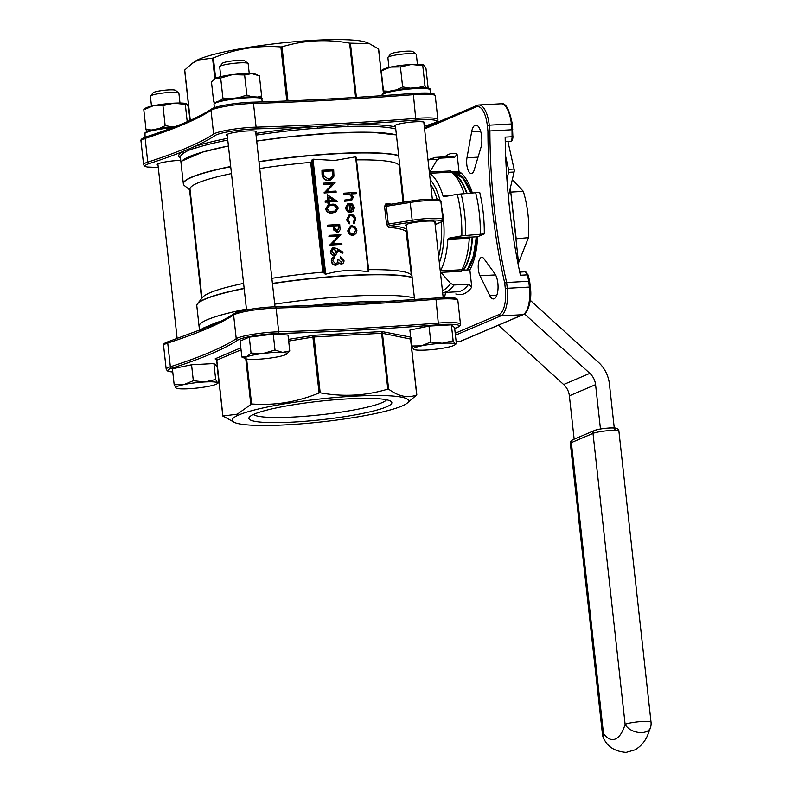 <?xml version="1.0" encoding="UTF-8"?>
<svg xmlns="http://www.w3.org/2000/svg" width="792" height="792" viewBox="0 0 792 792"><rect width="100%" height="100%" fill="white"/><g stroke="black" fill="none" stroke-linecap="round" stroke-linejoin="round"><path stroke-width="1.19" d="M227.274 135.571A15.048 1.94 -6.3 0 1 226.492 135.066A15.048 1.94 -6.3 0 1 247.144 130.987A15.048 1.94 -6.3 0 1 256.4 131.759A15.048 1.94 -6.3 0 1 255.747 132.432M395.465 126.374A15.048 1.94 -6.3 0 1 394.683 125.869A15.048 1.94 -6.3 0 1 415.335 121.79A15.048 1.94 -6.3 0 1 424.591 122.562A15.048 1.94 -6.3 0 1 423.938 123.235M382.665 70.478L381.269 70.943L383.477 90.961L384.348 92.872M381.269 70.943L390.634 67.082L400.415 66.934L402.633 86.952L396.604 89.862M389.417 91.298L383.477 90.961M400.415 66.934L411.394 64.469L422.77 65.706L424.987 85.724L418.057 87.704M410.167 88.169L402.633 86.952M422.77 65.706L424.175 65.251L425.977 68.498L428.155 88.268M381.744 70.369L382.952 69.508A21.067 2.723 -6.3 0 1 390.634 67.082A21.067 2.723 -6.3 0 1 411.394 64.469A21.067 2.723 -6.3 0 1 423.75 65.003L424.175 65.251M425.987 87.892L424.987 85.724M456.35 343.57L454.945 344.035L456.35 343.57L454.588 327.631L451.381 324.849L429.026 326.066L409.88 330.076L411.632 346.015L413.78 349.48M453.143 340.788L442.174 343.253L430.789 342.015L421.413 345.866A21.067 2.723 173.7 0 0 413.444 349.262A21.067 2.723 173.7 0 0 413.87 349.51A21.067 2.723 173.7 0 0 426.225 350.044A21.067 2.723 173.7 0 0 446.975 347.431A21.067 2.723 173.7 0 0 454.657 345.005A21.067 2.723 173.7 0 0 454.945 344.035L453.143 340.788L451.381 324.849M430.789 342.015L429.026 326.066M454.945 344.035A21.067 2.723 173.7 0 0 442.174 343.253A21.067 2.723 -6.3 0 0 421.413 345.866L411.632 346.015M214.652 78.784A21.067 2.723 -6.3 0 1 214.761 78.705L211.464 81.932L213.682 101.95L215.097 102.623M214.464 78.923L215.87 78.121L220.681 78.012L222.889 98.03L220.334 100.713M215.622 102.326L213.682 101.95M220.681 78.012L232.452 74.646L244.639 74.992L246.847 95.01L239.105 97.634M230.908 98.663L222.889 98.03M244.639 74.992L251.816 73.587L259.4 75.893L261.608 95.911L257.855 97.089M251.628 96.862L246.847 95.01M260.212 97.535L261.608 95.911M245.678 358.707A21.067 2.723 -6.3 0 0 249.421 359.32A21.067 2.723 173.7 0 0 268.785 358.261A21.067 2.723 173.7 0 0 285.368 354.786A21.067 2.723 173.7 0 0 286.466 354.202L289.763 350.975L282.595 352.371L275.012 350.074L273.25 334.125L249.282 337.144L240.075 341.075L241.837 357.014L245.678 358.707A21.067 2.723 -6.3 0 1 246.649 356.905L241.837 357.014M289.763 350.975L288.011 335.036L273.25 334.125M275.012 350.074L263.231 353.43L251.044 353.093L249.282 337.144M251.044 353.093L246.649 356.905A21.067 2.723 173.7 0 1 263.231 353.43A21.067 2.723 173.7 0 1 282.595 352.371A21.067 2.723 173.7 0 1 286.466 354.202M145.193 109.187L153.173 105.791L162.954 105.643L173.923 103.178L185.308 104.415L186.704 103.96L188.516 107.207L189.981 120.483M144.283 109.068L145.49 108.217A21.067 2.723 -6.3 0 1 153.173 105.791A21.067 2.723 -6.3 0 1 173.923 103.178A21.067 2.723 -6.3 0 1 186.278 103.712L186.704 103.96M185.308 104.415L187.219 121.701M143.797 109.652L146.015 129.67L146.886 131.581M151.955 129.997L146.015 129.67M162.954 105.643L165.162 125.661L159.133 128.571M172.706 126.878L165.162 125.661M193.317 380.714L183.952 384.575L174.171 384.724L172.409 368.785L191.565 364.775L193.317 380.714L204.702 381.962A21.067 2.723 173.7 0 0 183.952 384.575A21.067 2.723 173.7 0 0 175.972 387.971L176.319 388.179M174.171 384.724L175.972 387.971A21.067 2.723 173.7 0 0 176.398 388.219A21.067 2.723 173.7 0 0 188.753 388.753A21.067 2.723 -6.3 0 0 209.514 386.14A21.067 2.723 173.7 0 0 217.196 383.714A21.067 2.723 173.7 0 0 217.483 382.744L215.681 379.497L213.919 363.558L191.565 364.775M218.879 382.279L217.483 382.744L218.879 382.279L217.117 366.34L213.919 363.558M215.681 379.497L204.702 381.962A21.067 2.723 173.7 0 1 217.483 382.744M214.84 78.646L212.573 58.153L198.208 59.984L192.169 63.419L194.842 61.509A88.763 11.474 -6.3 0 1 199.495 59.053A88.763 11.474 -6.3 0 1 287.644 42.372A88.763 11.474 -6.3 0 1 366.755 42.53L369.389 43.649L350.411 43.164L356.4 97.366M355.598 97.416L349.599 43.144C326.482 38.947 303.95 40.184 282.011 46.837L287.981 100.93M286.833 100.98L280.863 46.966C257.905 45.184 235.412 48.847 213.385 57.964L215.622 78.23M192.169 63.419L184.734 70.013L190.288 120.344M383.427 93.337L378.517 48.936L369.389 43.649M158.004 165.083A15.048 1.94 -6.3 0 1 157.222 164.578A15.048 1.94 -6.3 0 1 177.873 160.499A15.048 1.94 -6.3 0 1 180.754 160.39M227.769 140.055A111.335 14.385 173.7 0 0 196.119 147.916C190.397 149.332 186.229 151.114 183.615 153.252A111.335 14.385 173.7 0 0 180.408 157.271L181.061 163.201A111.335 14.385 173.7 0 0 181.061 163.211A111.335 14.385 173.7 0 1 228.423 145.985L202.99 151.975L182.051 160.964L181.061 163.231L183.328 183.734A111.335 14.385 -6.3 0 1 230.69 166.518M396.406 134.927A111.335 14.385 173.7 0 0 256.707 141.055A111.306 14.385 -6.3 0 1 333.868 133.036A111.306 14.385 -6.3 0 1 396.416 134.937A111.335 14.385 173.7 0 0 333.877 133.056A111.335 14.385 173.7 0 0 256.707 141.085L289.407 136.769L333.868 133.036L372.309 132.323L396.416 134.937M395.752 128.997A111.335 14.385 173.7 0 0 347.935 126.463L317.572 128.126L317.76 126.413L348.539 124.73A112.84 14.583 -6.3 0 1 395.525 126.928M406.613 403.573L416.721 394.921C407.999 398.435 398.633 396.505 388.615 389.149L387.803 389.129C365.874 395.792 343.342 397.02 320.206 392.822L319.067 392.951C297.297 402.019 274.804 405.692 251.579 403.95L237.303 414.176L222.938 416.008L234.699 422.552A88.763 11.474 -6.3 0 1 238.788 414.949A88.763 11.474 -6.3 0 1 346.629 396.624A88.763 11.474 -6.3 0 1 406.613 403.573A88.763 11.474 -6.3 0 1 321.631 421.888A88.763 11.474 -6.3 0 1 234.699 422.552M202.564 329.383A1.505 1.445 57.4 0 0 202.93 328.235L215.444 322.908A1.505 1.267 -108.1 0 1 215.216 323.918M274.705 304.148A111.335 14.385 -6.3 0 1 351.876 296.119A111.335 14.385 -6.3 0 1 414.414 298.02A111.335 14.385 173.7 0 0 336.234 297.178A111.335 14.385 173.7 0 0 274.715 304.178M246.431 309.098A111.335 14.385 173.7 0 0 199.069 326.324A111.335 14.385 -6.3 0 1 199.069 326.294A111.335 14.385 -6.3 0 1 246.431 309.068M310.137 305.593A111.335 14.385 -6.3 0 1 336.887 303.108L367.25 301.445A1.505 0.782 -91.7 0 0 367.924 302.683M512.325 179.546L523.363 191.407C527.838 206.702 529.541 222.116 528.462 237.64L518.463 263.003M528.462 237.64L515.909 238.828M510.721 191.793L516.137 238.313M523.363 191.407L511.028 192.08M510.266 188.308A30.086 11.761 86.9 0 1 510.682 191.486L509.503 191.545M517.839 262.697L518.542 262.667L510.682 191.486M518.542 262.667L518.156 264.32M507.939 141.58L514.067 169.052A3.01 1.178 86.9 0 1 514.087 172.042L508.345 196.456M340.877 263.162L342.431 260.538L340.213 256.885L343.976 260.311C344.104 262.449 343.233 263.726 341.332 264.142L338.422 262.954M341.986 264.023L340.996 264.29M336.818 264.914L335.58 265.231C333.165 265.053 331.749 263.677 331.323 261.093C331.185 258.737 332.175 257.281 334.313 256.717M341.817 264.102L338.768 262.805L337.917 264.221L335.917 265.092C333.501 264.914 332.086 263.528 331.66 260.954C331.521 258.598 332.521 257.133 334.65 256.578L333.709 256.905M334.65 256.578L334.373 257.875M335.353 264.112C337.075 263.548 337.758 262.221 337.402 260.113L338.946 259.905L341.689 262.904M342.54 253.133L337.442 250.074L337.699 251.361L335.768 255.024L334.64 255.281C332.402 255.182 331.066 253.935 330.62 251.549L332.66 247.807L333.769 247.559L337.323 248.767L343.084 252.232L342.203 253.272L337.55 250.48M335.59 255.093L334.303 255.43C332.066 255.331 330.719 254.083 330.284 251.698L332.482 247.886M335.501 212.256L332.195 212.949C328.888 213.444 326.68 212.117 325.562 208.949L328.145 204.97M332.353 183.952L323.156 184.457L323.374 183.19L335.085 182.546L326.809 191.585L336.026 191.08L336.154 192.209L324.106 192.991L332.699 183.813L323.156 184.457M330.838 179.883L328.462 180.447C324.661 180.418 322.522 178.378 322.047 174.349L321.958 170.31L333.66 169.666L333.957 176.21L331.007 179.814L328.799 180.299C325.007 180.269 322.869 178.24 322.384 174.2L321.958 170.31M354.212 223.601L353.559 222.691L354.697 219.265C354.331 216.939 353.064 215.691 350.905 215.523L349.906 215.761L347.935 219.641L349.807 222.899L349.341 223.869L346.886 219.681L349.361 214.701L350.688 214.404C353.559 214.592 355.242 216.216 355.757 219.295L353.875 223.75L353.222 222.839L354.351 219.414C353.984 217.087 352.727 215.84 350.569 215.671L349.737 215.83M349.341 223.869L346.55 219.829L349.193 214.78M351.826 212.167L349.975 212.622L349.074 204.415L348.213 204.593M348.43 212.098L345.599 207.989L348.084 203.445L352.47 204.039L354.46 207.534L353.183 211.315L350.321 212.484L349.411 204.277L348.381 204.514L346.629 207.791L348.807 211.068L348.084 212.246L345.253 208.138L347.916 203.524M356.162 157.618L355.608 156.846L334.58 160.489L313.008 159.172L325.71 274.22C339.55 270.151 353.747 269.379 368.3 271.894L355.608 156.846L368.716 271.319M350.48 199.673L351.905 197.208L349.292 194.218L343.886 194.337L343.758 193.208L356.113 192.406L355.895 193.684L351.321 193.931M351.46 200.525L344.649 201.257L344.867 199.99L351.074 199.435M354.272 234.917L352.688 235.313C349.945 235.194 348.302 233.69 347.757 230.809L350.43 226.057M327.68 200.762L327.373 194.792L337.461 201.366L329.363 201.802L329.522 203.257L328.314 203.316L328.155 201.871L325.453 202.019L325.334 200.891L328.037 200.742L327.373 194.792M337.461 201.366L329.373 201.93M329.522 203.257L327.977 203.465L327.819 202.019L325.116 202.168L325.334 200.891M338.313 232.125L337.075 232.442L333.828 230.096L333.185 226.017L327.779 226.314L327.66 225.185L339.709 224.393L340.115 229.73L338.481 232.066L337.422 232.294L334.175 229.957L333.521 225.869L328.126 226.165L327.997 225.037M338.115 236.105L328.918 236.61L329.135 235.343L340.847 234.699L332.571 243.738L341.788 243.233L341.906 244.352L329.858 245.144L338.451 235.966L328.918 236.61M271.854 278.329A105.316 13.613 -6.3 0 1 322.78 272.171L310.662 162.38A105.316 13.613 173.7 0 0 259.736 168.528M231.472 173.587A105.316 13.613 173.7 0 0 189.991 189.199L202.01 298.109M244.144 288.347A111.306 14.385 173.7 0 0 197.545 303.593L202.802 297.139A105.316 13.613 -6.3 0 1 243.599 283.387M387.179 204.841A1.505 1.247 94.8 0 1 385.981 203.584L384.565 206.415L386.536 224.215L388.605 227.314A1.505 1.247 94.8 0 1 389.674 225.581L388.298 224.087L412.177 220.255L410.216 202.465L386.328 206.296L387.387 204.821L410.454 201.128M403.019 202.306L399.346 166.092A105.316 13.613 173.7 0 0 356.489 159.885M411.375 275.002L406.088 231.601A1.505 1.485 136.8 0 1 406.92 230.086M368.607 269.686A105.316 13.613 -6.3 0 1 410.385 274.22L411.919 275.428M258.994 161.825A111.306 14.385 -6.3 0 1 336.154 153.796A111.306 14.385 -6.3 0 1 398.703 155.697M190.08 190.09L184.536 185.714A111.306 14.385 -6.3 0 1 183.506 184.447A111.306 14.385 -6.3 0 1 230.72 166.746M310.662 162.38L311.553 161.519L323.829 272.686L324.463 273.745L311.909 160.034L311.553 161.519M311.909 160.034L313.008 159.172M412.127 277.299A111.306 14.385 173.7 0 0 349.579 275.388A111.306 14.385 173.7 0 0 272.418 283.417M197.545 303.593A111.306 14.385 173.7 0 0 196.822 305.059L196.802 305.791A111.335 14.385 173.7 0 1 244.174 288.565M325.71 274.22L324.463 273.745M323.829 272.686L322.78 272.171M450.856 171.894L458.984 171.448L457.073 154.103L454.648 157.36L439.996 158.162L436.996 160.024L429.848 172.062L450.579 170.933A1.505 0.584 -93.1 0 0 451.064 172.141L429.63 173.309A54.163 21.166 86.9 0 1 443.065 196.03L449.767 195.664M472.428 193.228A54.163 21.166 -93.1 0 0 458.984 171.448M469.537 237.184L477.625 236.739L484.288 233.907L461.845 235.818L448.965 238.174L469.705 237.036A1.505 0.584 -93.1 0 0 469.28 238.145L447.846 239.313A54.163 21.166 86.9 0 1 440.411 270.913L461.845 269.745A54.163 21.166 -93.1 0 0 469.28 238.145M461.677 270.26L469.844 269.815A54.163 21.166 -93.1 0 0 477.625 236.739M480.912 147.569A13.543 5.287 -93.1 0 0 481.071 132.927A13.543 5.287 -93.1 0 0 475.794 125.096A13.543 5.287 -93.1 0 0 471.626 131.868L466.983 157.766A10.534 4.118 -93.1 0 0 467.498 168.379A10.534 4.118 -93.1 0 0 471.369 173.537A10.534 4.118 -93.1 0 0 474.2 169.983L480.912 147.569M489.703 295.555A13.543 5.287 -93.1 0 0 493.475 298.94A13.543 5.287 -93.1 0 0 498.019 288.773A13.543 5.287 -93.1 0 0 494.842 273.705L484.001 258.766A10.534 4.118 -93.1 0 0 481.793 257.36A10.534 4.118 -93.1 0 0 478.328 264.261A10.534 4.118 -93.1 0 0 480.002 275.764L489.703 295.555L496.861 295.168M455.202 333.244L499.227 314.483A22.572 8.821 -93.1 0 0 505.316 288.605L504.702 283.021L506.632 282.497L507.266 288.288L529.393 287.08L528.759 281.289L506.632 282.497A285.863 111.682 -93.1 0 1 489.901 130.957L512.82 129.71L512.028 129.74L511.384 123.958L489.258 125.166L489.901 130.957L487.922 131.066L487.308 125.483A22.572 8.821 -93.1 0 0 476.309 106.88L424.571 128.918M464.132 193.674A54.163 21.166 -93.1 0 0 451.064 172.141M461.845 269.745A1.505 0.584 -93.1 0 0 461.657 271.24L440.916 272.379L450.628 283.487L453.994 285.001L468.646 284.199L471.765 287.169L469.844 269.815M444.154 196.673L457.261 194.297L479.704 192.387A70.716 27.631 86.9 0 1 484.288 233.907M434.907 222.592A15.048 1.94 173.7 0 0 435.56 221.918A15.048 1.94 173.7 0 0 426.304 221.146A15.048 1.94 173.7 0 0 405.652 225.225A15.048 1.94 173.7 0 0 406.435 225.73M400.643 177.784L401.178 178.071M411.454 271.141L411.048 272.052M444.381 196.654L443.065 196.03M429.63 173.309L429.848 172.062M440.916 272.379L440.411 270.913M447.846 239.313L448.965 238.174M444.589 297.584L445.52 292.436M510.008 141.412A5.118 2 -93.1 0 0 510.286 141.451A5.118 2 -93.1 0 0 510.563 141.382A1.505 1.376 66.9 0 0 511.018 141.273A1.505 1.376 66.9 0 1 510.622 141.362L505.237 141.659L510.622 141.362A5.118 2 -93.1 0 0 512.077 136.759L505.167 137.135A285.863 111.682 -93.1 0 0 520.413 275.24L527.323 274.864A5.118 2 -93.1 0 0 525.304 271.795L528.284 275.141A1.505 0.525 167.8 0 0 527.323 274.864A285.863 111.682 86.9 0 0 528.759 281.289L529.591 281.655M350.816 199.525L352.242 197.069L349.628 194.07L343.886 194.337M344.223 194.189L344.104 193.07M356.232 193.535L351.163 193.812L353.311 197.208L351.638 200.455L344.649 201.257M344.985 201.109L344.867 199.99M351.242 211.296L353.41 207.653L352.351 205.326L350.48 204.336L351.599 211.157M350.905 211.444L353.074 207.791L352.004 205.475L350.133 204.475M355.153 226.76L356.954 230.175L355.935 233.739L353.024 235.165C350.292 235.046 348.648 233.551 348.104 230.66L350.599 225.977L351.975 225.67L355.153 226.76M355.905 230.234C355.459 228.027 354.182 226.888 352.093 226.799L351.064 227.027L349.153 230.601C349.569 232.798 350.816 233.947 352.895 234.036L353.984 233.788L355.558 230.373C355.113 228.175 353.846 227.037 351.757 226.938L350.886 227.106M353.816 233.858L355.558 230.373M323.284 171.369L324.136 176.388L328.68 179.17L330.383 178.794L332.779 175.616L332.59 170.864L323.284 171.369M332.59 170.864L323.294 171.498M330.205 178.863L332.442 175.765L332.244 171.003M323.502 184.308L323.374 183.19M336.154 192.209L324.077 192.733M324.413 192.585L332.699 183.813M328.819 196.941L329.234 200.683L334.323 200.406L328.819 196.941M333.788 200.425L328.868 197.327M325.908 208.811L328.314 204.9L331.591 204.277C334.877 203.722 337.085 205.009 338.214 208.138L335.679 212.187L332.531 212.81C329.234 213.305 327.027 211.969 325.908 208.811L325.562 208.949M331.719 205.405L328.918 205.9L327.106 208.781L329.413 211.365L335.115 211.137L337.016 208.237C336.046 205.861 334.273 204.91 331.719 205.405L328.759 205.979M337.016 208.237L336.679 208.385C335.699 205.999 333.937 205.059 331.373 205.544M334.937 211.207L336.679 208.385M337.293 231.165L338.887 227.888L338.63 225.591L334.729 225.799L334.947 228.007L337.293 231.165L337.857 231.036M336.947 231.314L338.54 228.027L338.283 225.74L334.739 225.928M329.264 236.462L329.135 235.343M341.906 244.352L329.828 244.886M330.175 244.738L338.451 235.966M334.115 254.301L336.135 251.341L333.511 248.827L331.828 251.549L334.452 254.153L336.471 251.193L333.848 248.688L333.185 248.837M334.452 254.153L335.135 254.004M333.511 248.827L333.006 248.916M341.213 263.013L342.431 260.538M342.778 260.39L340.342 258.014M334.521 257.806L333.264 258.776L332.868 260.905L335.689 263.964L336.333 263.825M335.689 263.964C337.422 263.409 338.105 262.073 337.748 259.964M340.679 257.865L340.56 256.737M407.078 231.591L406.088 231.601A105.316 13.613 173.7 0 0 388.605 227.314M467.171 269.963L473.319 256.361L476.309 236.818A50.856 19.869 86.9 0 1 467.27 269.686M462.221 177.467A50.856 19.869 86.9 0 1 470.864 193.307M506.929 179.279L508.563 172.339A3.01 1.178 -93.1 0 0 508.543 169.349L505.672 156.499M600.465 428.977L595.574 384.655A16.553 15.088 66.9 0 0 589.842 373.359L524.512 313.909M498.435 325.195L563.637 384.526A16.553 15.088 -113.1 0 1 569.369 395.812L574.151 439.164M614.265 427.987L609.404 383.902A31.591 28.799 -113.1 0 0 598.465 362.34L530.264 300.287M181.814 161.251A111.306 14.385 -6.3 0 1 228.423 145.985M241.045 349.817L216.77 360.162L222.938 416.156M416.721 395.069L410.553 339.075L382.447 333.303L388.615 389.149M386.585 399.782A67.459 8.722 -6.3 0 1 320.849 414.77A67.459 8.722 -6.3 0 1 253.42 414.483M254.272 414.107A71.914 9.296 -6.3 0 1 329.135 400.267A71.914 9.296 -6.3 0 1 391.109 401.465A71.914 9.296 -6.3 0 1 321.394 419.73A71.914 9.296 -6.3 0 1 249.371 417.117A71.914 9.296 -6.3 0 1 254.272 414.107M365.934 302.801L435.541 298.049C449.747 297.297 456.935 297.653 457.103 299.128L457.865 300.514A28.581 3.693 173.7 0 0 436.006 299.317L435.501 298.059A554.984 71.716 173.7 0 1 368.191 302.683L337.412 304.366A554.984 71.716 173.7 0 1 275.378 306.821M454.667 328.373A554.984 71.716 -6.3 0 1 455.202 328.195A27.086 3.495 173.7 0 0 438.441 324.76L436.006 299.317A553.479 71.518 -6.3 0 1 276.081 308.068A28.581 3.693 173.7 0 0 233.61 314.988A1.505 1.445 -123.4 0 1 234.234 313.612C228.373 317.483 220.77 321.493 211.434 325.631L168.547 341.58A1.505 1.257 72.1 0 0 167.736 343.045L170.359 366.775A553.479 71.518 173.7 0 0 236.234 338.709A28.581 3.693 -6.3 0 1 278.695 331.789A553.479 71.518 173.7 0 0 438.629 323.047A28.581 3.693 -6.3 0 1 460.479 324.235L457.865 300.514M212.573 58.153L213.385 57.964M280.863 46.966L282.011 46.837M349.599 43.144L350.411 43.164M180.507 158.143A112.84 14.583 -6.3 0 1 182.002 151.876L194.674 146.48A112.84 14.583 -6.3 0 1 227.581 138.333M150.5 96.03L153.143 92.783A11.316 1.465 -6.3 0 1 168.597 89.922A11.316 1.465 -6.3 0 1 175.448 90.328L178.735 92.911A14.325 1.851 173.7 0 0 170.062 92.397A14.325 1.851 173.7 0 0 150.5 96.03A14.325 1.851 173.7 0 0 150.401 96.278L151.5 106.158M179.972 103.019L178.883 93.139A14.325 1.851 173.7 0 0 178.735 92.911M214.761 78.705A21.067 2.723 -6.3 0 1 215.87 78.121A21.067 2.723 -6.3 0 1 232.452 74.646A21.067 2.723 -6.3 0 1 251.816 73.587A21.067 2.723 -6.3 0 1 255.559 74.201L257.558 75.042M219.78 66.518L222.423 63.271A11.316 1.465 -6.3 0 1 237.877 60.41A11.316 1.465 -6.3 0 1 244.718 60.816L248.005 63.4A14.325 1.851 173.7 0 0 239.342 62.885A14.325 1.851 173.7 0 0 219.78 66.518A14.325 1.851 173.7 0 0 219.681 66.766L220.77 76.646M249.242 73.507L248.153 63.627A14.325 1.851 173.7 0 0 248.005 63.4M387.961 57.321L390.605 54.074A11.316 1.465 -6.3 0 1 406.058 51.213A11.316 1.465 -6.3 0 1 412.909 51.619L416.196 54.203A14.325 1.851 173.7 0 0 407.533 53.688A14.325 1.851 173.7 0 0 387.961 57.321A14.325 1.851 173.7 0 0 387.872 57.569L388.961 67.449M417.433 64.31L416.344 54.43A14.325 1.851 173.7 0 0 416.196 54.203M347.935 126.463A1.505 0.782 88.3 0 1 348.539 124.73A554.984 71.716 -6.3 0 0 415.85 120.117L413.414 94.674A553.479 71.518 -6.3 0 1 253.48 103.425A28.581 3.693 173.7 0 0 211.019 110.345A553.479 71.518 -6.3 0 1 145.144 138.412A28.581 3.693 173.7 0 0 140.976 140.847L143.6 164.578A28.581 3.693 -6.3 0 1 147.757 162.132L145.144 138.412A1.505 1.257 72.1 0 1 145.956 136.937C142.164 138.263 140.501 139.57 140.976 140.847M255.865 133.442A112.84 14.583 -6.3 0 1 317.76 126.413A554.984 71.716 -6.3 0 1 255.489 128.888A27.086 3.495 173.7 0 0 215.256 135.442A1.505 1.445 -123.4 0 1 213.632 134.076A553.479 71.518 173.7 0 1 147.757 162.132A1.505 1.257 72.1 0 0 149.203 163.578A554.984 71.716 -6.3 0 0 182.002 151.876A1.505 1.445 -122.6 0 1 183.615 153.252M196.119 147.916A1.505 1.267 71.9 0 0 194.674 146.48A554.984 71.716 -6.3 0 0 215.256 135.442M336.887 303.108L337.283 304.356M234.897 313.394A27.086 3.495 -6.3 0 1 275.131 306.831A1.505 0.792 -91.6 0 1 275.25 306.811C260.251 307.207 238.333 310.632 234.234 313.612M424.274 126.304A554.984 71.716 -6.3 0 1 432.61 123.562A27.086 3.495 173.7 0 0 415.85 120.117M383.011 94.179A23.166 2.99 -6.3 0 1 414.81 87.853A23.166 2.99 -6.3 0 1 429.066 89.1M214.83 103.376A23.166 2.99 -6.3 0 1 246.619 97.05A23.166 2.99 -6.3 0 1 260.875 98.297M145.55 132.888A23.166 2.99 -6.3 0 1 175.012 126.71L156.47 129.037L147.065 131.502L144.966 132.927L145.114 137.224M212.305 108.751A27.086 3.495 -6.3 0 1 252.539 102.188A554.984 71.716 173.7 0 0 412.899 93.426L413.414 94.674A28.581 3.693 173.7 0 1 435.263 95.872L437.887 119.592A28.581 3.693 -6.3 0 0 416.028 118.404A553.479 71.518 173.7 0 1 256.103 127.146L253.48 103.425A1.505 0.792 88.4 0 0 252.658 102.168C302.603 100.733 356.034 97.812 412.949 93.406C427.155 92.654 434.343 93.011 434.511 94.496L435.263 95.872M438.441 324.76A554.984 71.716 -6.3 0 1 278.081 333.521A27.086 3.495 173.7 0 0 237.847 340.085A554.984 71.716 -6.3 0 1 171.795 368.221A27.086 3.495 173.7 0 0 172.765 371.983M216.038 359.221L215.226 358.756L240.827 347.846M288.486 339.362L314.444 335.254L382.041 331.561A1.505 0.584 -93.1 0 0 381.635 333.283L314.038 336.986L320.206 392.822M410.652 337.144L382.041 331.561M149.203 163.578A27.086 3.495 173.7 0 0 158.261 167.449L147.094 167.013L144.352 165.954L143.6 164.578M317.572 128.126A111.335 14.385 173.7 0 0 256.054 135.125M387.803 389.129L381.635 333.283L382.447 333.303A1.505 1.386 -78.4 0 1 383.665 331.591M319.067 392.951L312.899 337.105L288.674 341.055M246.619 358.984L251.579 403.95M250.777 404.148L245.758 358.746M367.25 301.445A111.335 14.385 -6.3 0 1 389.605 301.326M200.534 330.195A111.335 14.385 -6.3 0 1 202.93 328.235M215.444 322.908A111.335 14.385 -6.3 0 1 220.671 321.295M614.8 429.205A10.534 1.356 173.7 0 0 609.107 428.036A10.534 1.356 173.7 0 0 595.436 430.264M385.981 203.584A105.316 13.613 -6.3 0 1 391.426 204.158M471.626 131.868L480.665 131.373M466.983 157.766L478.041 157.162M480.002 275.764L495.584 274.913M454.648 157.36A67.706 26.453 -93.1 0 0 449.975 156.578L435.323 157.38A67.706 26.453 86.9 0 1 439.996 158.162M461.092 193.842A67.706 26.453 86.9 0 1 465.676 235.363M480.328 234.561A67.706 26.453 -93.1 0 0 475.745 193.04M453.994 285.001A67.706 26.453 86.9 0 1 442.718 292.585L457.37 291.783A67.706 26.453 -93.1 0 0 468.646 284.199M435.125 224.572L439.966 222.512A21.067 2.723 173.7 0 0 435.511 220.028A21.067 2.723 173.7 0 0 412.899 221.859L389.674 225.581A106.821 13.801 -6.3 0 1 406.84 229.433M412.899 221.859A1.505 0.535 -99.1 0 1 412.177 220.255A22.572 2.921 -6.3 0 1 442.877 219.612L440.906 201.811A22.572 2.921 173.7 0 0 410.216 202.465A1.505 0.535 -99.1 0 1 410.523 201.099A1.505 0.535 -99.1 0 1 410.603 201.099A21.067 2.723 -6.3 0 1 439.085 200.901M412.157 277.517A111.335 14.385 173.7 0 0 349.618 275.616A111.335 14.385 173.7 0 0 272.448 283.645M228.433 146.015A111.335 14.385 173.7 0 0 181.061 163.231M258.974 161.588A111.335 14.385 -6.3 0 1 398.673 155.46M384.565 206.415L386.328 206.296L388.298 224.087L386.536 224.215M438.659 256.519A49.648 19.394 -93.1 0 0 441.144 222.057M437.174 199.515A49.648 19.394 -93.1 0 0 430.7 184.467M430.175 179.685A50.728 19.82 86.9 0 1 440.085 200.435M441.312 205.435A50.728 19.82 86.9 0 1 443.282 217.612A50.728 19.82 86.9 0 1 444.045 233.986A50.728 19.82 86.9 0 1 439.352 262.805M461.845 235.818A66.082 25.819 -93.1 0 0 457.261 194.297M436.996 160.024A66.082 25.819 -93.1 0 0 428.036 160.311M442.411 290.525A66.082 25.819 -93.1 0 0 450.628 283.487M504.702 283.021A287.367 112.276 86.9 0 1 487.922 131.066M444.777 156.865A70.716 27.631 86.9 0 1 457.073 154.103M471.765 287.169A70.716 27.631 86.9 0 1 455.816 293.961M456.133 341.6L460.241 341.372L522.898 314.681L500.772 315.899L455.42 335.214M505.237 141.728L511.048 141.263C512.127 141.045 512.771 139.491 512.988 136.61L512.077 136.759A285.863 111.682 86.9 0 1 512.028 129.74M458.944 341.689A24.077 9.405 -93.1 0 0 460.241 341.372A1.505 1.376 66.9 0 0 460.667 341.273L456.152 341.837M460.667 341.273L523.324 314.582A1.505 1.376 66.9 0 1 522.898 314.681A24.077 9.405 -93.1 0 0 529.393 287.08L530.204 287.239M505.316 288.605L507.266 288.288A24.077 9.405 86.9 0 1 500.772 315.899A1.505 1.376 -113.1 0 1 499.227 314.483M512.869 136.551L512.315 124.037L511.384 123.958A24.077 9.405 -93.1 0 0 500.96 103.801L478.833 105.009A24.077 9.405 86.9 0 1 489.258 125.166L487.308 125.483M477.526 105.326A24.077 9.405 86.9 0 1 478.833 105.009L477.101 105.425A1.505 1.376 -113.1 0 0 476.309 106.88M500.96 103.801C505.583 102.425 509.365 109.167 512.315 124.037L512.196 124.126M528.195 275.388A1.505 0.525 167.8 0 0 528.284 275.141L529.69 281.477M466.716 193.535A50.856 19.869 -93.1 0 0 453.885 174.448M462.904 270.191A50.856 19.869 -93.1 0 0 472.141 237.046M470.725 193.317A51.153 19.988 -93.1 0 0 453.37 172.963L452.291 173.022M467.062 269.963A51.153 19.988 -93.1 0 0 476.131 236.828M472.537 237.016A51.153 19.988 86.9 0 1 463.468 270.161M453.054 173.666A51.153 19.988 86.9 0 1 467.132 193.515M461.875 173.705A51.153 19.988 -93.1 0 0 457.519 172.735L453.925 172.933A51.153 19.988 86.9 0 1 471.28 193.288M476.685 236.798A51.153 19.988 86.9 0 1 467.617 269.933M514.087 172.042L508.563 172.339M508.543 169.349L514.067 169.052M589.842 373.359L563.637 384.526M595.574 384.655L569.369 395.812M594.584 430.462C597.217 429.383 602.019 428.571 608.989 428.017C615.552 427.314 618.849 428.383 618.908 431.214A13.543 1.752 173.7 0 0 607.969 430.7A13.543 1.752 173.7 0 0 593 433.382L571.359 442.599L603.474 733.531A45.134 17.632 -93.1 0 0 625.116 724.314L593 433.382A3.01 2.742 -113.1 0 1 594.584 430.462L572.943 439.679A3.01 2.742 66.9 0 0 571.359 442.599A13.543 1.752 173.7 0 0 570.339 443.401C570.408 441.362 571.279 440.124 572.943 439.679M602.464 734.332A13.543 13.543 0 0 0 604.959 740.797A13.543 10.662 144.1 0 1 603.474 733.531A13.543 1.752 173.7 0 0 602.464 734.332L570.339 443.401M651.024 722.146A13.543 1.752 -6.3 0 0 640.084 721.631A13.543 1.752 -6.3 0 0 625.116 724.314A13.543 8.445 16.7 0 0 638.58 732.442A13.543 8.445 16.7 0 0 650.539 727.511A13.543 13.543 0 0 0 651.024 722.146L618.908 431.214M237.847 340.085A1.505 1.445 56.6 0 1 236.234 338.709L233.61 314.988A553.479 71.518 -6.3 0 1 167.736 343.045A28.581 3.693 173.7 0 0 163.568 345.49L166.191 369.22A28.581 3.693 -6.3 0 1 170.359 366.775A1.505 1.257 72.1 0 0 171.795 368.221M339.718 304.227L275.25 306.811A1.505 0.792 -91.6 0 1 276.081 308.068L278.695 331.789A1.505 0.792 88.4 0 1 278.081 333.521M312.157 335.501A1.505 0.554 80.7 0 1 312.899 337.105L314.038 336.986A1.505 0.584 86.9 0 1 314.444 335.254M410.761 338.085A1.505 1.386 -78.4 0 0 410.553 339.075L410.573 339.224M216.77 360.31L216.77 360.162A1.505 1.376 66.9 0 0 215.226 358.756M222.819 416.028L216.652 360.251L215.691 359.063A1.505 1.386 -78.4 0 0 215.226 359.053M455.202 328.195A1.505 1.257 72.1 0 0 455.499 328.145C459.291 326.819 460.954 325.522 460.479 324.235M168.845 341.53A1.505 1.257 72.1 0 0 168.547 341.58C164.647 342.837 162.984 344.144 163.568 345.49M255.489 128.888A1.505 0.792 -91.6 0 0 256.103 127.146A28.581 3.693 -6.3 0 0 213.632 134.076L211.019 110.345A1.505 1.445 56.6 0 1 211.642 108.979C215.741 105.989 237.659 102.564 252.658 102.168A1.505 0.792 88.4 0 0 252.539 102.188M146.253 136.887A1.505 1.257 72.1 0 0 145.956 136.937C176.378 127.106 198.267 117.78 211.642 108.979M432.61 123.562A1.505 1.257 72.1 0 0 432.907 123.502C436.699 122.176 438.362 120.879 437.887 119.592M172.468 127.69A24.077 3.109 173.7 0 0 144.738 133.828M262.192 101.881L261.875 99.04A24.077 3.109 173.7 0 0 247.064 97.792A24.077 3.109 173.7 0 0 214.018 104.316L214.394 107.712M430.432 93.228L430.066 89.843A24.077 3.109 173.7 0 0 415.246 88.595A24.077 3.109 173.7 0 0 384.011 93.694A24.077 3.109 173.7 0 0 382.209 95.119L382.269 95.664M439.966 222.512A1.505 1.376 66.9 0 0 440.392 222.413C442.411 221.532 443.233 220.602 442.877 219.612M199.544 330.591L196.802 305.791M399.445 166.973L399.891 166.429M401.089 177.329L400.594 177.358M519.74 272.092L525.304 271.795M523.324 314.582C526.581 315.067 532.6 300.93 530.323 287.149L529.699 281.487M424.453 127.849L477.101 105.425M435.323 157.38L427.977 159.816M368.825 271.597L356.192 157.242M183.328 183.734L183.506 184.447M453.37 172.963L462.914 178.101L470.893 193.307M457.519 172.735L461.805 173.626M604.959 740.797C609.008 747.727 616.077 751.598 626.145 752.4L635.085 749.826C640.748 746.401 644.926 741.569 647.608 735.313L650.539 727.511M411.345 337.768L410.672 339.134L416.83 394.921M166.191 369.22L167.459 370.943L172.765 372.022M454.667 328.413L455.499 328.145M378.645 49.054L383.526 93.278M184.635 70.171L190.179 120.394M424.284 126.354L432.907 123.502M157.875 163.904L177.17 338.728M189.535 189.654L201.564 298.653M227.146 134.393L246.53 309.959M255.618 131.244L275.002 306.821M395.337 125.195L403.831 202.168M406.306 224.552L414.592 299.614M423.809 122.047L432.333 199.228M434.778 221.404L443.193 297.624M214.018 104.316L214.721 102.891L216.335 101.99C218.691 100.683 231.086 98 246.668 97.04C258.291 96.713 263.36 97.376 261.875 99.04M430.066 89.843C431.551 88.179 426.482 87.516 414.86 87.843C400.168 89.011 390.258 90.585 385.1 92.565C382.694 93.674 381.724 94.525 382.209 95.119M217.196 383.714L218.404 382.853M454.657 345.005L455.865 344.154M435.135 224.651L440.392 222.413M387.219 204.831L410.523 201.099C420.097 199.643 428.254 199.049 435.016 199.307C439.708 199.762 441.669 200.594 440.906 201.811"/></g></svg>
